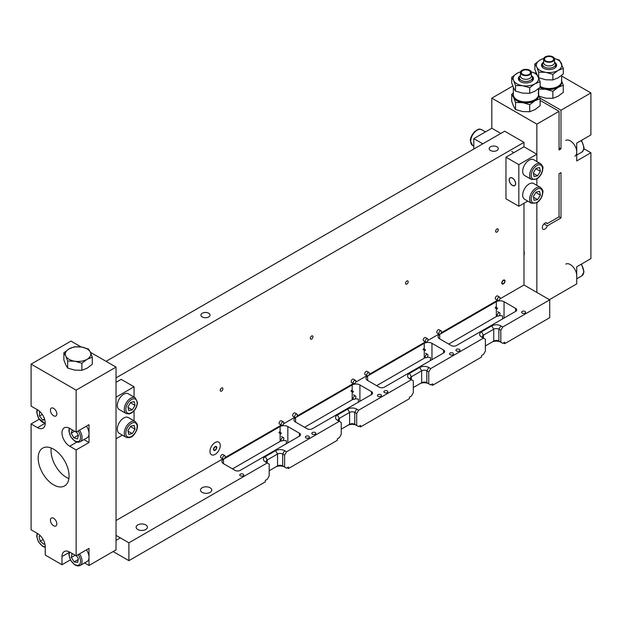 <?xml version="1.0" encoding="UTF-8"?>
<svg xmlns="http://www.w3.org/2000/svg" width="622" height="622" viewBox="0 0 622 622"><rect width="100%" height="100%" fill="white"/><g stroke="black" fill="none" stroke-linecap="round" stroke-linejoin="round"><path stroke-width="0.93" d="M116.034 535.386L128.902 542.819L267.242 462.947L265.314 461.835A6.368 3.678 180 0 1 265.314 456.634L275.608 450.686A6.368 3.678 180 0 1 284.619 450.686L286.548 451.797L339.309 421.335L337.381 420.223A6.368 3.678 180 0 1 337.381 415.022L347.675 409.082A6.368 3.678 180 0 1 356.686 409.082L358.614 410.193L411.375 379.731L409.447 378.619A6.368 3.678 180 0 1 409.447 373.418L419.741 367.47A6.368 3.678 180 0 1 428.752 367.47L430.681 368.589L483.442 338.127L481.514 337.007A6.368 3.678 180 0 1 481.514 331.806L491.808 325.866A6.368 3.678 180 0 1 500.819 325.866L502.747 326.978L500.819 330.321L500.819 342.209L502.747 343.328L504.675 342.209L504.675 343.694L549.716 317.694L549.716 299.858L523.981 285L523.981 203.27M504.675 343.694L503.392 342.955M502.747 326.978L549.716 299.858M499.046 315.719A5.458 3.149 180 0 1 502.529 315.96L502.529 318.938M145.766 524.914A5.645 3.258 180 0 1 147.414 527.215A5.645 3.258 180 0 1 141.769 530.473A5.645 3.258 180 0 1 136.132 527.215A5.645 3.258 180 0 1 139.616 524.206A5.645 3.258 180 0 1 145.766 524.914M210.104 487.765A5.645 3.258 180 0 1 211.76 490.066A5.645 3.258 180 0 1 206.115 493.324A5.645 3.258 180 0 1 200.478 490.066A5.645 3.258 180 0 1 203.962 487.057A5.645 3.258 180 0 1 210.104 487.765M439.692 334.411A5.458 3.149 0 0 0 438.09 336.642A5.458 3.149 0 0 0 439.692 338.866L451.269 345.552A3.639 2.099 0 0 0 456.416 345.552L515.615 311.381A3.639 2.099 0 0 0 516.68 309.888A3.639 2.099 0 0 0 515.615 308.403L504.038 301.717A5.458 3.149 0 0 0 496.309 301.717L439.692 334.411L439.692 338.866M367.625 376.015A5.458 3.149 0 0 0 366.024 378.246A5.458 3.149 0 0 0 367.625 380.477L379.202 387.164A3.639 2.099 0 0 0 384.349 387.164L443.548 352.985A3.639 2.099 0 0 0 444.613 351.5A3.639 2.099 0 0 0 443.548 350.015L431.971 343.328A5.458 3.149 0 0 0 424.251 343.328L367.625 376.015L367.625 380.477M295.559 417.626A5.458 3.149 0 0 0 293.957 419.85A5.458 3.149 0 0 0 295.559 422.081L307.136 428.768A3.639 2.099 0 0 0 312.291 428.768L371.482 394.589A3.639 2.099 0 0 0 372.547 393.104A3.639 2.099 0 0 0 371.482 391.619L359.905 384.932A5.458 3.149 0 0 0 352.184 384.932L295.559 417.626L295.559 422.081M280.118 426.536L223.492 459.23A5.458 3.149 0 0 0 221.891 461.462A5.458 3.149 0 0 0 223.492 463.685L235.069 470.372A3.639 2.099 0 0 0 240.224 470.372L299.415 436.201A3.639 2.099 0 0 0 300.48 434.716A3.639 2.099 0 0 0 299.415 433.223L287.838 426.536A5.458 3.149 0 0 0 280.118 426.536L280.118 432.36M456.548 349.346A1.998 1.158 180 0 1 459.378 349.346A1.998 1.158 180 0 1 459.969 350.163A1.998 1.158 180 0 1 457.963 351.313A1.998 1.158 180 0 1 455.965 350.163A1.998 1.158 180 0 1 456.548 349.346M450.11 353.055A1.998 1.158 180 0 1 452.948 353.055A1.998 1.158 180 0 1 453.531 353.879A1.998 1.158 180 0 1 451.525 355.03A1.998 1.158 180 0 1 449.527 353.879A1.998 1.158 180 0 1 450.11 353.055M312.415 432.554A1.998 1.158 180 0 1 315.245 432.554A1.998 1.158 180 0 1 315.836 433.378A1.998 1.158 180 0 1 313.83 434.529A1.998 1.158 180 0 1 311.832 433.378A1.998 1.158 180 0 1 312.415 432.554M305.977 436.271A1.998 1.158 180 0 1 308.815 436.271A1.998 1.158 180 0 1 309.398 437.087A1.998 1.158 180 0 1 307.4 438.246A1.998 1.158 180 0 1 305.394 437.087A1.998 1.158 180 0 1 305.977 436.271M240.349 474.166A1.998 1.158 180 0 1 243.179 474.166A1.998 1.158 180 0 1 243.77 474.983A1.998 1.158 180 0 1 241.764 476.141A1.998 1.158 180 0 1 239.765 474.983A1.998 1.158 180 0 1 240.349 474.166M378.044 394.667A1.998 1.158 180 0 1 380.882 394.667A1.998 1.158 180 0 1 381.465 395.483A1.998 1.158 180 0 1 379.467 396.642A1.998 1.158 180 0 1 377.461 395.483A1.998 1.158 180 0 1 378.044 394.667M384.482 390.95A1.998 1.158 180 0 1 387.312 390.95A1.998 1.158 180 0 1 387.903 391.767A1.998 1.158 180 0 1 385.897 392.925A1.998 1.158 180 0 1 383.898 391.767A1.998 1.158 180 0 1 384.482 390.95M522.177 311.451A1.998 1.158 180 0 1 525.015 311.451A1.998 1.158 180 0 1 525.598 312.267A1.998 1.158 180 0 1 523.592 313.426A1.998 1.158 180 0 1 521.594 312.267A1.998 1.158 180 0 1 522.177 311.451M496.309 308.59L496.309 316.575A5.458 3.149 180 0 1 497.592 316.03M496.309 316.575L448.695 344.067M424.251 350.194L424.251 358.186A5.458 3.149 180 0 1 425.526 357.634M426.98 357.331A5.458 3.149 180 0 1 430.463 357.572L430.463 360.542M424.251 358.186L376.629 385.679M352.184 391.806L352.184 399.791A5.458 3.149 180 0 1 353.459 399.246M354.913 398.935A5.458 3.149 180 0 1 358.396 399.176L358.396 402.146M352.184 399.791L304.562 427.283M280.118 433.41L280.118 441.402A5.458 3.149 180 0 1 281.393 440.85M282.847 440.547A5.458 3.149 180 0 1 286.33 440.78L286.33 443.758M280.118 441.402L232.496 468.887M430.681 368.589L428.752 371.933L428.752 383.821L430.681 384.932L432.609 383.821L432.609 385.306L481.514 357.075L481.514 355.582L483.442 354.47L485.378 351.127L485.378 339.239L483.442 338.127L483.442 335.149A3.639 2.099 0 0 0 482.377 336.642A3.639 2.099 0 0 0 483.434 338.119M432.609 385.306L431.326 384.559M358.614 410.193L356.686 413.537L356.686 425.425L358.614 426.536L360.542 425.425L360.542 426.91L409.447 398.679L409.447 397.194L411.375 396.074L413.311 392.731L413.311 380.843L411.375 379.731L411.375 376.761A3.639 2.099 0 0 0 410.31 378.246A3.639 2.099 0 0 0 411.367 379.723M360.542 426.91L359.259 426.171M286.548 451.797L284.619 455.141L284.619 467.029L286.548 468.148L288.476 467.029L288.476 468.522L337.381 440.283L337.381 438.798L339.309 437.686L341.245 434.343L341.245 422.455L339.309 421.335L339.309 418.365A3.639 2.099 0 0 0 338.244 419.85A3.639 2.099 0 0 0 339.301 421.335M288.476 468.522L287.193 467.775M128.902 542.819L128.902 560.647L265.314 481.894L265.314 480.409L267.242 479.29L269.178 475.947L269.178 464.059L267.242 462.947L267.242 459.977A3.639 2.099 0 0 0 266.177 461.462A3.639 2.099 0 0 0 267.235 462.939M128.902 560.647L113.142 551.543M284.619 455.141L282.691 454.029L282.691 465.917L284.619 467.029A6.368 3.678 0 0 0 275.608 467.029L277.544 465.917A3.639 2.099 180 0 1 282.691 465.917L284.619 467.029M284.619 450.686L282.691 454.029A3.639 2.099 0 0 0 277.544 454.029L267.242 459.977L265.314 456.634M269.178 470.745L277.544 465.917L277.544 454.029L275.608 450.686M356.686 413.537L354.758 412.425A3.639 2.099 0 0 0 349.611 412.425L339.309 418.365L337.381 415.022M354.758 424.313L356.686 425.425A6.368 3.678 0 0 0 347.675 425.425L349.611 424.313A3.639 2.099 180 0 1 354.758 424.313L354.758 412.425L356.686 409.082M341.245 429.141L349.611 424.313L349.611 412.425L347.675 409.082M426.824 382.701L428.752 383.821A6.368 3.678 0 0 0 419.741 383.821L421.669 382.701A3.639 2.099 180 0 1 426.824 382.701L426.824 370.813A3.639 2.099 0 0 0 421.669 370.813L411.375 376.761L409.447 373.418M428.752 371.933L426.824 370.813L428.752 367.47M413.311 387.529L421.669 382.701L421.669 370.813L419.741 367.47M500.819 330.321L498.891 329.209L498.891 341.097L500.819 342.209A6.368 3.678 0 0 0 491.808 342.209L493.736 341.097A3.639 2.099 180 0 1 498.891 341.097L500.819 342.209M500.819 325.866L498.891 329.209A3.639 2.099 0 0 0 493.736 329.209L483.442 335.149L481.514 331.806M485.378 345.925L493.736 341.097L493.736 329.209L491.808 325.866M106.059 361.343L504.675 131.203L523.981 142.345L523.981 146.808L536.848 154.233L536.848 161.557L536.848 124.143L559.046 111.33L540.121 100.399M208.689 313.231A4.548 2.628 180 0 1 210.026 315.09A4.548 2.628 180 0 1 205.478 317.718A4.548 2.628 180 0 1 200.922 315.09A4.548 2.628 180 0 1 203.736 312.664A4.548 2.628 180 0 1 208.689 313.231M496.955 146.808A4.548 2.628 180 0 1 498.292 148.658A4.548 2.628 180 0 1 493.736 151.286A4.548 2.628 180 0 1 489.187 148.658A4.548 2.628 180 0 1 492.002 146.232A4.548 2.628 180 0 1 496.955 146.808M116.034 377.873L523.981 142.345M503.392 283.554A1.866 1.081 -60 0 1 502.459 283.648A1.866 1.081 -60 0 1 502.459 281.494A1.866 1.081 -60 0 1 504.325 280.413A1.866 1.081 -60 0 1 504.613 281.906A1.866 1.081 -60 0 1 503.392 283.554M215.126 449.978A1.866 1.081 -60 0 1 214.193 450.071A1.866 1.081 -60 0 1 214.193 447.918A1.866 1.081 -60 0 1 216.059 446.845A1.866 1.081 -60 0 1 216.347 448.338A1.866 1.081 -60 0 1 215.126 449.978M311.645 339.052A1.866 1.081 -60 0 1 310.712 339.145A1.866 1.081 -60 0 1 310.712 336.992A1.866 1.081 -60 0 1 312.578 335.911A1.866 1.081 -60 0 1 312.858 337.412A1.866 1.081 -60 0 1 311.645 339.052M406.874 284.075A1.866 1.081 -60 0 1 405.941 284.161A1.866 1.081 -60 0 1 405.941 282.007A1.866 1.081 -60 0 1 407.807 280.934A1.866 1.081 -60 0 1 408.094 282.427A1.866 1.081 -60 0 1 406.874 284.075M496.955 232.06A1.866 1.081 -60 0 1 496.022 232.154A1.866 1.081 -60 0 1 496.022 230A1.866 1.081 -60 0 1 497.888 228.927A1.866 1.081 -60 0 1 498.175 230.42A1.866 1.081 -60 0 1 496.955 232.06M221.564 391.059A1.866 1.081 -60 0 1 220.631 391.152A1.866 1.081 -60 0 1 220.631 388.999A1.866 1.081 -60 0 1 222.497 387.926A1.866 1.081 -60 0 1 222.777 389.419A1.866 1.081 -60 0 1 221.564 391.059M116.034 520.528L222.769 458.904M225.102 457.559L281.284 425.121M283.609 423.776L294.836 417.3M297.168 415.955L353.35 383.517M355.675 382.172L366.902 375.688M369.235 374.343L425.417 341.906M427.742 340.561L438.969 334.084M441.301 332.739L497.483 300.302M499.808 298.957L523.981 285M554.35 58.312A5.458 3.149 0 0 0 548.363 56.003A5.458 3.149 0 0 0 543.612 59.129A5.458 3.149 0 0 0 549.078 62.286A5.458 3.149 0 0 0 554.536 59.129A5.458 3.149 0 0 0 554.35 58.312M553.471 58.452A4.548 2.628 0 0 0 548.48 56.524A4.548 2.628 0 0 0 544.522 59.129A4.548 2.628 0 0 0 549.078 61.757A4.548 2.628 0 0 0 553.627 59.129A4.548 2.628 0 0 0 553.471 58.452M540.052 87.36A12.743 7.355 0 0 0 545.782 89.273A12.743 7.355 0 0 0 558.082 87.368A12.743 7.355 0 0 0 561.635 80.922M538.535 88.674L538.675 89.101L545.782 89.273L552.88 91.294L558.082 87.368L563.283 85.292L561.378 80.261M563.283 85.292L563.283 92.351L558.082 96.278L552.88 98.354L545.782 98.183L538.675 96.153M552.88 91.294L552.88 98.354M538.675 89.101L538.675 94.676M543.612 59.129L543.612 62.791A5.458 3.149 0 0 0 549.078 65.94A5.458 3.149 0 0 0 554.536 62.791L554.536 59.129M543.612 62.114L543.092 62.791A6.554 3.786 0 0 0 542.524 64.33A6.554 3.786 0 0 0 549.078 68.117A6.554 3.786 0 0 0 555.625 64.33A6.554 3.786 0 0 0 555.407 63.351A6.554 3.786 0 0 0 555.057 62.791L554.536 62.114M555.625 67.394L555.625 64.33M542.524 67.394L542.524 64.33M536.848 124.143L491.808 98.136L512.8 86.015M583.934 148.705A10.916 6.306 -120 0 0 584.462 149.031L590.9 152.748L576.742 160.919L576.742 143.091L590.9 134.92L590.9 92.935L561.635 76.039M549.397 299.672L576.742 283.889L576.742 266.799L590.9 258.628L590.9 152.748M535.192 73.093L535.97 72.642M491.808 98.136L491.808 128.233L500.819 133.435M560.982 217.949L547.282 225.856A3.639 2.099 -60 0 1 543.076 229.269A3.639 2.099 -60 0 1 543.076 225.071A3.639 2.099 -60 0 1 546.715 222.964A3.639 2.099 -60 0 1 547.282 223.625L559.046 216.829L559.046 173.74L560.982 172.621L560.982 217.949L559.046 216.829M539.919 98.051L560.982 110.211L560.982 148.845L559.046 149.964L559.046 111.33M536.848 292.433L536.848 202.749M536.848 185.333L536.848 178.973L536.848 185.333M560.982 110.211L590.9 92.935M523.981 255.642A14.011 8.094 -120 0 0 523.981 250.464M543.931 223.92L547.282 225.856M545.859 222.808L547.282 223.625M559.046 147.733L560.982 148.845M531.188 71.693A5.458 3.149 0 0 0 525.201 69.376A5.458 3.149 0 0 0 520.451 72.502A5.458 3.149 0 0 0 525.909 75.659A5.458 3.149 0 0 0 531.375 72.502A5.458 3.149 0 0 0 531.188 71.693M530.309 71.825A4.548 2.628 0 0 0 525.318 69.897A4.548 2.628 0 0 0 521.36 72.502A4.548 2.628 0 0 0 525.909 75.13A4.548 2.628 0 0 0 530.465 72.502A4.548 2.628 0 0 0 530.309 71.825M513.352 94.303A12.743 7.355 0 0 0 513.609 97.444A12.743 7.355 0 0 0 522.612 102.646A12.743 7.355 0 0 0 534.92 100.741A12.743 7.355 0 0 0 538.473 94.303M513.352 92.834L511.704 94.272L511.704 101.324L513.609 106.354L515.514 109.534L515.514 102.475L522.612 102.646L529.719 104.667L534.92 100.741L540.121 98.665L538.217 93.634M540.121 98.665L540.121 105.724L534.92 109.659L529.719 111.727L522.612 111.556L515.514 109.534M529.719 104.667L529.719 111.727M511.704 94.272L513.609 97.444L515.514 102.475M520.451 72.502L520.451 76.164A5.458 3.149 0 0 0 525.909 79.313A5.458 3.149 0 0 0 531.375 76.164L531.375 72.502M520.451 75.487L519.93 76.164A6.554 3.786 0 0 0 519.362 77.703A6.554 3.786 0 0 0 525.909 81.49A6.554 3.786 0 0 0 532.463 77.703A6.554 3.786 0 0 0 532.238 76.724A6.554 3.786 0 0 0 531.896 76.164L531.375 75.487M532.463 80.767L532.463 77.703M519.362 80.767L519.362 77.703M53.624 484.865A21.84 12.611 60 0 1 39.357 465.621A21.84 12.611 60 0 1 42.7 448.12A21.84 12.611 60 0 1 64.54 460.723A21.84 12.611 60 0 1 64.54 485.945A21.84 12.611 60 0 1 53.624 484.865M37.538 427.656A10.916 6.306 60 0 0 42.996 428.193A10.916 6.306 60 0 0 44.667 419.446A10.916 6.306 60 0 0 37.538 409.82L31.1 406.104L31.1 364.127L76.141 390.134L76.141 432.111L69.711 428.395A10.916 6.306 -120 0 0 64.245 427.85A10.916 6.306 -120 0 0 62.573 436.605A10.916 6.306 -120 0 0 69.711 446.231L76.141 449.939L76.141 555.819L69.711 552.103A10.916 6.306 60 0 0 64.245 551.566A10.916 6.306 60 0 0 61.982 556.558L61.982 564.737L45.258 555.073L45.258 546.901A10.916 6.306 -120 0 0 37.538 533.528L31.1 529.812L31.1 423.94L37.538 427.656L44.66 423.543M53.624 415.768A4.548 2.628 60 0 1 50.646 411.756A4.548 2.628 60 0 1 51.346 408.11A4.548 2.628 60 0 1 55.894 410.738A4.548 2.628 60 0 1 55.894 415.994A4.548 2.628 60 0 1 53.624 415.768M53.624 525.73A4.548 2.628 60 0 1 50.646 521.718A4.548 2.628 60 0 1 51.346 518.072A4.548 2.628 60 0 1 55.894 520.7A4.548 2.628 60 0 1 55.894 525.955A4.548 2.628 60 0 1 53.624 525.73M90.439 352.316L116.034 367.097L116.034 549.871L89.008 565.476L84.6 562.933M61.982 564.737L70.364 559.893M76.141 432.111L89.008 424.678L89.008 442.514L76.141 449.939M89.008 565.476L89.008 548.386L76.141 555.819M116.034 367.097L76.141 390.134M39.194 419.267L31.1 423.94M81.155 346.959L70.994 341.097L31.1 364.127M89.008 442.514L83.954 439.591M51.229 448.034A21.84 12.611 -120 0 0 66.492 477.432A21.84 12.611 -120 0 0 68.879 478.598M539.608 191.374L536.078 192.089L533.318 196.56L534.088 200.307L537.626 199.592L540.386 195.129L539.608 191.374M540.627 187.517L533.676 183.506A9.097 5.256 120 0 0 526.702 185.908A9.097 5.256 120 0 0 522.698 195.02A9.097 5.256 120 0 0 524.579 199.265L531.53 203.277A9.097 5.256 -60 0 1 529.641 199.032A9.097 5.256 -60 0 1 533.645 189.92A9.097 5.256 -60 0 1 540.627 187.517C542.656 189.671 543.395 191.281 542.827 192.33C542.438 196.7 540.448 200.167 536.872 202.733L531.53 203.277M535.83 192.493L540.386 195.129M533.443 197.174L537.626 199.592M540.386 171.353L539.608 167.598L536.078 168.321L533.318 172.784L534.088 176.531L537.626 175.816L540.386 171.353L535.83 168.718M540.627 163.742L533.676 159.73A9.097 5.256 120 0 0 525.971 162.956A9.097 5.256 120 0 0 524.579 175.49L531.53 179.501A9.097 5.256 -60 0 1 532.922 166.968A9.097 5.256 -60 0 1 540.627 163.742C542.656 165.895 543.395 167.505 542.827 168.554C542.438 172.924 540.448 176.391 536.872 178.957L531.53 179.501M533.443 173.406L537.626 175.816M116.034 382.328L121.181 379.358L134.049 386.791L116.034 397.186L116.034 438.798L122.379 435.136M134.049 386.791L134.049 397.085M134.049 410.777L134.049 420.861M518.834 206.247L518.834 164.636L505.966 157.203L505.966 198.815L518.834 206.247L527.751 201.093M518.834 164.636L536.848 154.233M505.966 157.203L523.981 146.808M512.396 185.442A4.548 2.628 60 0 1 509.426 181.43A4.548 2.628 60 0 1 510.126 177.783A4.548 2.628 60 0 1 514.674 180.411A4.548 2.628 60 0 1 514.674 185.667A4.548 2.628 60 0 1 512.396 185.442M128.715 410.567L132.253 409.851L135.013 405.388L134.235 401.641L130.706 402.356L127.945 406.819L128.715 410.567M128.303 393.765A9.097 5.256 120 0 0 119.206 399.021A9.097 5.256 120 0 0 119.206 409.525L126.157 413.537A9.097 5.256 -60 0 1 126.157 403.033A9.097 5.256 -60 0 1 135.254 397.777L128.303 393.765M130.457 402.761L135.013 405.388M128.07 407.441L132.253 409.851M482.804 143.83L473.793 138.628L491.808 128.233M473.793 138.628L473.793 149.031M127.945 430.595L128.715 434.343L132.253 433.627L135.013 429.164L134.235 425.417L130.706 426.132L127.945 430.595M128.303 417.541A9.097 5.256 120 0 0 119.206 422.797A9.097 5.256 120 0 0 119.206 433.301L126.157 437.313A9.097 5.256 -60 0 1 126.157 426.809A9.097 5.256 -60 0 1 135.254 421.553L128.303 417.541M130.457 426.536L135.013 429.164M128.07 431.217L132.253 433.627M563.283 68.35L563.283 73.925L558.082 77.851L552.88 79.927L552.88 74.36L558.082 70.426L563.283 68.35L559.481 60.147L554.435 58.522M552.88 79.927L545.782 79.756L538.675 77.727L538.675 72.16L545.782 72.331L552.88 74.36M529.719 93.3L522.612 93.129L515.514 91.107L515.514 85.533L522.612 85.704L529.719 87.733L529.719 93.3L534.92 91.232L540.121 87.298L540.121 81.723L534.866 69.524L534.866 63.957L536.77 67.129L538.675 72.16M543.776 58.375L540.067 60.023L534.866 63.957M554.676 62.301A7.55 4.362 180 0 1 556.628 65.224A7.55 4.362 180 0 1 550.058 69.547A7.55 4.362 180 0 1 541.778 66.352A7.55 4.362 180 0 1 541.521 65.224A7.55 4.362 180 0 1 543.472 62.301M554.443 58.554A12.743 7.355 180 0 1 561.378 63.32A12.743 7.355 180 0 1 558.082 70.426A12.743 7.355 180 0 1 545.782 72.331A12.743 7.355 180 0 1 536.77 67.129A12.743 7.355 180 0 1 540.067 60.023A12.743 7.355 180 0 1 543.706 58.554M540.121 86.357A12.557 7.246 0 0 0 540.199 86.396A12.557 7.246 0 0 0 557.957 86.396A12.557 7.246 0 0 0 561.635 81.272L561.635 75.355M541.692 66.134A7.55 4.362 180 0 1 542.524 64.867M555.625 64.867A7.55 4.362 180 0 1 556.465 66.134M557.825 86.474A12.191 7.036 180 0 1 557.701 86.551A12.191 7.036 180 0 1 540.456 86.551A12.191 7.036 180 0 1 540.324 86.474M565.763 264.117A9.097 5.256 60 0 1 573.033 266.838A9.097 5.256 60 0 1 576.718 276.355M529.719 87.733L534.92 83.799L540.121 81.723M515.514 91.107L513.609 87.935L511.704 82.897L511.704 77.33L513.609 80.502L515.514 85.533M520.614 71.748L516.905 73.396L511.704 77.33M536.312 73.52L531.266 71.895M531.515 75.674A7.55 4.362 180 0 1 533.466 78.597A7.55 4.362 180 0 1 526.896 82.92A7.55 4.362 180 0 1 518.616 79.725A7.55 4.362 180 0 1 518.359 78.597A7.55 4.362 180 0 1 520.311 75.674M531.281 71.927A12.743 7.355 180 0 1 538.217 76.693A12.743 7.355 180 0 1 534.92 83.799A12.743 7.355 180 0 1 522.612 85.704A12.743 7.355 180 0 1 513.609 80.502A12.743 7.355 180 0 1 516.905 73.396A12.743 7.355 180 0 1 520.544 71.927M513.352 87.368L513.352 94.645A12.557 7.246 0 0 0 517.03 99.777A12.557 7.246 0 0 0 534.788 99.777A12.557 7.246 0 0 0 538.473 94.645L538.473 88.728M518.523 79.507A7.55 4.362 180 0 1 519.362 78.24M532.463 78.24A7.55 4.362 180 0 1 533.303 79.507M534.663 99.847A12.191 7.036 180 0 1 534.531 99.924A12.191 7.036 180 0 1 517.286 99.924A12.191 7.036 180 0 1 517.162 99.847M565.763 140.409A9.097 5.256 60 0 1 574.86 145.665A9.097 5.256 60 0 1 574.86 156.169M510.281 177.838A4.432 2.558 -120 0 0 509.27 179.913A4.432 2.558 -120 0 0 512.396 185.34A4.432 2.558 -120 0 0 515.319 182.09A4.432 2.558 -120 0 0 510.281 177.838M44.776 543.542L43.812 544.211L40.181 541.202L39.054 536.467L40.236 535.651M43.12 539.507L40.181 541.202M40.321 535.736L39.054 536.467M65.769 356.002A12.743 7.355 0 0 0 74.772 361.203A12.743 7.355 0 0 0 87.08 359.298A12.743 7.355 0 0 0 90.377 352.192A12.743 7.355 0 0 0 81.365 346.99A12.743 7.355 0 0 0 69.065 348.895A12.743 7.355 0 0 0 65.769 356.002L67.674 361.032L74.772 361.203L81.879 363.232L87.08 359.298L92.281 357.222L90.377 352.192L88.472 349.02L81.365 346.99L74.267 346.819L69.065 348.895L63.864 352.829L65.769 356.002M92.281 357.222L92.281 364.282L87.08 368.216L81.879 370.284L74.772 370.113L67.674 368.092L65.769 364.912L63.864 359.881L63.864 352.829M81.879 363.232L81.879 370.284M67.674 361.032L67.674 368.092M40.002 411.717L39.466 411.764L39.466 416.056L42.685 420.052L44.784 419.866M44.527 418.987L42.685 420.052M42.273 414.431L39.466 416.056M78.193 559.551L74.174 561.868L77.68 562.467L78.356 558.642L76.444 555.648M74.174 561.868L71.351 557.452L72.035 553.627L72.479 553.704M79.484 553.883A9.097 5.256 60 0 1 80.176 565.484L87.127 561.472A9.097 5.256 -120 0 0 86.435 549.871M75.161 555.252L71.351 557.452M78.302 435.167L73.746 437.795L77.369 438.945L78.481 435.493L76.514 431.893M73.746 437.795L71.227 433.184L72.284 429.888M79.484 430.175A9.097 5.256 60 0 1 80.176 441.776L87.127 437.764A9.097 5.256 -120 0 0 86.435 426.163M74.617 431.233L71.227 433.184M353.226 391.51L353.001 392.28L353.226 391.51M354.532 396.097A1.913 1.104 -60 0 1 355.489 396.004A1.913 1.104 -60 0 1 355.489 398.212A1.913 1.104 -60 0 1 353.584 399.316A1.913 1.104 -60 0 1 353.288 397.785A1.913 1.104 -60 0 1 354.532 396.097A1.913 1.104 -60 0 1 355.489 396.004A1.913 1.104 -60 0 1 355.489 398.212A1.913 1.104 -60 0 1 353.584 399.316A1.913 1.104 -60 0 1 353.288 397.785A1.913 1.104 -60 0 1 354.532 396.097M354.532 380.439A1.913 1.104 -60 0 1 355.489 380.337A1.913 1.104 -60 0 1 355.489 382.546A1.913 1.104 -60 0 1 353.584 383.65A1.913 1.104 -60 0 1 353.288 382.118A1.913 1.104 -60 0 1 354.532 380.439A1.913 1.104 -60 0 1 355.489 380.337A1.913 1.104 -60 0 1 355.489 382.546A1.913 1.104 -60 0 1 353.584 383.65A1.913 1.104 -60 0 1 353.288 382.118A1.913 1.104 -60 0 1 354.532 380.439M352.511 379.264A1.913 1.104 120 0 0 351.267 380.952A1.913 1.104 120 0 0 351.554 382.483L353.584 383.65L351.554 382.483A1.913 1.104 120 0 1 351.267 380.952A1.913 1.104 120 0 1 352.511 379.264A1.913 1.104 120 0 1 353.467 379.171A1.913 1.104 120 0 0 352.511 379.264M296.025 414.213A1.913 1.104 -60 0 1 296.982 414.12A1.913 1.104 -60 0 1 296.982 416.328A1.913 1.104 -60 0 1 295.069 417.432A1.913 1.104 -60 0 1 294.774 415.9A1.913 1.104 -60 0 1 296.025 414.213A1.913 1.104 -60 0 1 296.982 414.12A1.913 1.104 -60 0 1 296.982 416.328A1.913 1.104 -60 0 1 295.069 417.432A1.913 1.104 -60 0 1 294.774 415.9A1.913 1.104 -60 0 1 296.025 414.213M294.004 413.047A1.913 1.104 120 0 0 292.752 414.734A1.913 1.104 120 0 0 293.048 416.266L295.069 417.432L293.048 416.266A1.913 1.104 120 0 1 292.752 414.734A1.913 1.104 120 0 1 294.004 413.047A1.913 1.104 120 0 1 294.96 412.954A1.913 1.104 120 0 0 294.004 413.047M425.292 349.906L425.067 350.668L425.292 349.906M426.599 354.493A1.913 1.104 -60 0 1 427.555 354.4A1.913 1.104 -60 0 1 427.555 356.6A1.913 1.104 -60 0 1 425.65 357.704A1.913 1.104 -60 0 1 425.355 356.173A1.913 1.104 -60 0 1 426.599 354.493A1.913 1.104 -60 0 1 427.555 354.4A1.913 1.104 -60 0 1 427.555 356.6A1.913 1.104 -60 0 1 425.65 357.704A1.913 1.104 -60 0 1 425.355 356.173A1.913 1.104 -60 0 1 426.599 354.493M426.599 338.827A1.913 1.104 -60 0 1 427.555 338.733A1.913 1.104 -60 0 1 427.555 340.942A1.913 1.104 -60 0 1 425.65 342.046A1.913 1.104 -60 0 1 425.355 340.514A1.913 1.104 -60 0 1 426.599 338.827A1.913 1.104 -60 0 1 427.555 338.733A1.913 1.104 -60 0 1 427.555 340.942A1.913 1.104 -60 0 1 425.65 342.046A1.913 1.104 -60 0 1 425.355 340.514A1.913 1.104 -60 0 1 426.599 338.827M424.577 337.66A1.913 1.104 120 0 0 423.333 339.34A1.913 1.104 120 0 0 423.621 340.872L425.65 342.046L423.621 340.872A1.913 1.104 120 0 1 423.333 339.34A1.913 1.104 120 0 1 424.577 337.66A1.913 1.104 120 0 1 425.534 337.567A1.913 1.104 120 0 0 424.577 337.66M368.092 372.609A1.913 1.104 -60 0 1 369.048 372.516A1.913 1.104 -60 0 1 369.048 374.724A1.913 1.104 -60 0 1 367.135 375.82A1.913 1.104 -60 0 1 366.84 374.288A1.913 1.104 -60 0 1 368.092 372.609A1.913 1.104 -60 0 1 369.048 372.516A1.913 1.104 -60 0 1 369.048 374.724A1.913 1.104 -60 0 1 367.135 375.82A1.913 1.104 -60 0 1 366.84 374.288A1.913 1.104 -60 0 1 368.092 372.609M366.07 371.443A1.913 1.104 120 0 0 364.819 373.122A1.913 1.104 120 0 0 365.114 374.654L367.135 375.82L365.114 374.654A1.913 1.104 120 0 1 364.819 373.122A1.913 1.104 120 0 1 366.07 371.443A1.913 1.104 120 0 1 367.027 371.342A1.913 1.104 120 0 0 366.07 371.443M497.359 308.302L497.133 309.064L497.359 308.302M498.665 312.882A1.913 1.104 -60 0 1 499.622 312.788A1.913 1.104 -60 0 1 499.622 314.996A1.913 1.104 -60 0 1 497.709 316.1A1.913 1.104 -60 0 1 497.421 314.569A1.913 1.104 -60 0 1 498.665 312.882A1.913 1.104 -60 0 1 499.622 312.788A1.913 1.104 -60 0 1 499.622 314.996A1.913 1.104 -60 0 1 497.709 316.1A1.913 1.104 -60 0 1 497.421 314.569A1.913 1.104 -60 0 1 498.665 312.882M498.665 297.223A1.913 1.104 -60 0 1 499.622 297.129A1.913 1.104 -60 0 1 499.622 299.33A1.913 1.104 -60 0 1 497.709 300.434A1.913 1.104 -60 0 1 497.421 298.902A1.913 1.104 -60 0 1 498.665 297.223A1.913 1.104 -60 0 1 499.622 297.129A1.913 1.104 -60 0 1 499.622 299.33A1.913 1.104 -60 0 1 497.709 300.434A1.913 1.104 -60 0 1 497.421 298.902A1.913 1.104 -60 0 1 498.665 297.223M496.644 296.056A1.913 1.104 120 0 0 495.4 297.736A1.913 1.104 120 0 0 495.687 299.268L497.709 300.434L495.687 299.268A1.913 1.104 120 0 1 495.4 297.736A1.913 1.104 120 0 1 496.644 296.056A1.913 1.104 120 0 1 497.6 295.955A1.913 1.104 120 0 0 496.644 296.056M440.158 330.997A1.913 1.104 -60 0 1 441.115 330.904A1.913 1.104 -60 0 1 441.115 333.112A1.913 1.104 -60 0 1 439.202 334.216A1.913 1.104 -60 0 1 438.907 332.684A1.913 1.104 -60 0 1 440.158 330.997A1.913 1.104 -60 0 1 441.115 330.904A1.913 1.104 -60 0 1 441.115 333.112A1.913 1.104 -60 0 1 439.202 334.216A1.913 1.104 -60 0 1 438.907 332.684A1.913 1.104 -60 0 1 440.158 330.997M438.137 329.831A1.913 1.104 120 0 0 436.885 331.518A1.913 1.104 120 0 0 437.18 333.05L439.202 334.216L437.18 333.05A1.913 1.104 120 0 1 436.885 331.518A1.913 1.104 120 0 1 438.137 329.831A1.913 1.104 120 0 1 439.093 329.738A1.913 1.104 120 0 0 438.137 329.831M281.16 433.122L280.934 433.884L281.16 433.122M282.466 437.709A1.913 1.104 -60 0 1 283.422 437.608A1.913 1.104 -60 0 1 283.422 439.816A1.913 1.104 -60 0 1 281.517 440.92A1.913 1.104 -60 0 1 281.222 439.389A1.913 1.104 -60 0 1 282.466 437.709A1.913 1.104 -60 0 1 283.422 437.608A1.913 1.104 -60 0 1 283.422 439.816A1.913 1.104 -60 0 1 281.517 440.92A1.913 1.104 -60 0 1 281.222 439.389A1.913 1.104 -60 0 1 282.466 437.709M282.466 422.043A1.913 1.104 -60 0 1 283.422 421.949A1.913 1.104 -60 0 1 283.422 424.157A1.913 1.104 -60 0 1 281.517 425.254A1.913 1.104 -60 0 1 281.222 423.722A1.913 1.104 -60 0 1 282.466 422.043A1.913 1.104 -60 0 1 283.422 421.949A1.913 1.104 -60 0 1 283.422 424.157A1.913 1.104 -60 0 1 281.517 425.254A1.913 1.104 -60 0 1 281.222 423.722A1.913 1.104 -60 0 1 282.466 422.043M280.444 420.876A1.913 1.104 120 0 0 279.2 422.556A1.913 1.104 120 0 0 279.488 424.087L281.517 425.254L279.488 424.087A1.913 1.104 120 0 1 279.2 422.556A1.913 1.104 120 0 1 280.444 420.876A1.913 1.104 120 0 1 281.401 420.783A1.913 1.104 120 0 0 280.444 420.876M223.959 455.825A1.913 1.104 -60 0 1 224.915 455.724A1.913 1.104 -60 0 1 224.915 457.932A1.913 1.104 -60 0 1 223.003 459.036A1.913 1.104 -60 0 1 222.715 457.504A1.913 1.104 -60 0 1 223.959 455.825A1.913 1.104 -60 0 1 224.915 455.724A1.913 1.104 -60 0 1 224.915 457.932A1.913 1.104 -60 0 1 223.003 459.036A1.913 1.104 -60 0 1 222.715 457.504A1.913 1.104 -60 0 1 223.959 455.825M221.937 454.651A1.913 1.104 120 0 0 220.686 456.338A1.913 1.104 120 0 0 220.981 457.87L223.003 459.036L220.981 457.87A1.913 1.104 120 0 1 220.686 456.338A1.913 1.104 120 0 1 221.937 454.651A1.913 1.104 120 0 1 222.894 454.558A1.913 1.104 120 0 0 221.937 454.651M209.979 451.432A7.277 4.206 120 0 0 217.7 452.116A7.277 4.206 120 0 0 217.7 441.822A7.277 4.206 120 0 0 209.979 451.432M215.126 446.596A2.278 1.314 -60 0 1 216.518 448.579A2.278 1.314 -60 0 1 213.735 450.188A2.278 1.314 -60 0 1 215.126 446.596M503.392 280.172A2.278 1.314 -60 0 1 504.784 282.155A2.278 1.314 -60 0 1 502.001 283.764A2.278 1.314 -60 0 1 503.392 280.172M496.309 301.717L496.309 307.54M424.251 343.328L424.251 349.144M352.184 384.932L352.184 390.756M223.492 459.23L223.492 463.685M287.838 442.887L287.838 426.536M299.415 436.201L299.415 433.223M359.905 401.276L359.905 384.932M371.482 394.589L371.482 391.619M431.971 359.671L431.971 343.328M443.548 352.985L443.548 350.015M504.038 318.067L504.038 301.717M515.615 311.381L515.615 308.403M493.736 341.097L491.808 342.209M277.544 465.917L275.608 467.029M584.462 149.031L583.778 149.428M61.982 556.558L69.104 552.453M69.711 446.231L76.833 442.118M531.188 199.04A8.008 4.626 120 0 0 539.624 199.934A8.008 4.626 120 0 0 539.733 188.552A8.008 4.626 120 0 0 531.188 199.04M534.073 167.971A8.008 4.626 120 0 0 533.964 179.361A8.008 4.626 120 0 0 542.516 168.865A8.008 4.626 120 0 0 534.073 167.971M470.706 141.388A9.097 5.256 120 0 0 472.588 145.47L470.387 140.945C470.084 138.55 471.453 135.472 474.5 131.724C479.982 127.969 478.559 129.182 481.685 129.71A9.097 5.256 120 0 0 474.64 132.183A9.097 5.256 120 0 0 470.706 141.388M137.143 402.908A8.008 4.626 120 0 0 128.7 402.014A8.008 4.626 120 0 0 128.591 413.397A8.008 4.626 120 0 0 137.143 402.908M134.259 433.977A8.008 4.626 120 0 0 134.36 422.587A8.008 4.626 120 0 0 125.815 433.075A8.008 4.626 120 0 0 134.259 433.977M576.742 278.788L581.811 275.865A9.097 5.256 -120 0 0 583.669 272.343A9.097 5.256 -120 0 0 581.119 264.272M581.617 152.258A9.097 5.256 -120 0 0 581.811 152.157A9.097 5.256 -120 0 0 581.119 140.564M37.639 533.59A8.008 4.626 -120 0 0 37.04 536.794A8.008 4.626 -120 0 0 45.258 546.785M37.639 409.882A8.008 4.626 -120 0 0 38.844 418.357A8.008 4.626 -120 0 0 45.258 423.077M69.812 552.165A8.008 4.626 -120 0 0 72.028 562.078A8.008 4.626 -120 0 0 79.608 564.341A8.008 4.626 -120 0 0 78.162 554.653M69.812 428.457A8.008 4.626 -120 0 0 72.028 438.37A8.008 4.626 -120 0 0 79.608 440.633A8.008 4.626 -120 0 0 78.162 430.945M513.811 152.678L511.774 151.496M485.463 131.895L481.685 129.71M473.793 146.17L472.588 145.47M126.157 413.537L129.306 413.933L131.429 413.039C135.036 410.551 137.042 407.029 137.462 402.473L135.254 397.777M126.157 437.313C129.741 438.191 132.463 437.157 134.329 434.218C137.027 430.541 137.975 427.166 137.174 424.103L135.254 421.553M581.516 264.039L583.988 271.907L581.811 275.865M576.742 155.08L581.811 152.157L583.724 149.63L584.011 147.344L581.516 140.331M37.126 533.295L36.721 536.428L38.416 541.731L42.685 546.38L45.258 547.376M37.126 409.587L36.706 412.254L38.688 418.482L45.243 423.66M116.034 540.362L120.341 537.874M80.176 565.484L77.851 565.997L74.904 564.978L70.698 560.5L68.879 554.622L69.299 551.877M80.176 441.776L77.851 442.289L74.904 441.27L70.698 436.792L68.879 430.914L69.299 428.169M350.979 391.114L353.001 392.28L350.979 391.114M351.43 390.321L353.459 391.487L351.43 390.321M352.184 398.508L353.584 399.316L352.184 398.508M353.467 394.838L355.489 396.004L353.467 394.838M353.467 379.171L355.489 380.337L353.467 379.171M294.96 412.954L296.982 414.12L294.96 412.954M423.046 349.502L425.067 350.668L423.046 349.502M423.496 348.717L425.526 349.883L423.496 348.717M424.251 356.896L425.65 357.704L424.251 356.896M425.534 353.226L427.555 354.4L425.534 353.226M425.534 337.567L427.555 338.733L425.534 337.567M367.027 371.342L369.048 372.516L367.027 371.342M495.112 307.898L497.133 309.064L495.112 307.898M495.563 307.105L497.584 308.279L495.563 307.105M496.309 315.292L497.709 316.1L496.309 315.292M497.6 311.622L499.622 312.788L497.6 311.622M497.6 295.955L499.622 297.129L497.6 295.955M439.093 329.738L441.115 330.904L439.093 329.738M278.913 432.718L280.934 433.884L278.913 432.718M279.364 431.932L281.393 433.099L279.364 431.932M280.118 440.112L281.517 440.92L280.118 440.112M281.401 436.442L283.422 437.608L281.401 436.442M281.401 420.783L283.422 421.949L281.401 420.783M222.894 454.558L224.915 455.724L222.894 454.558"/></g></svg>
